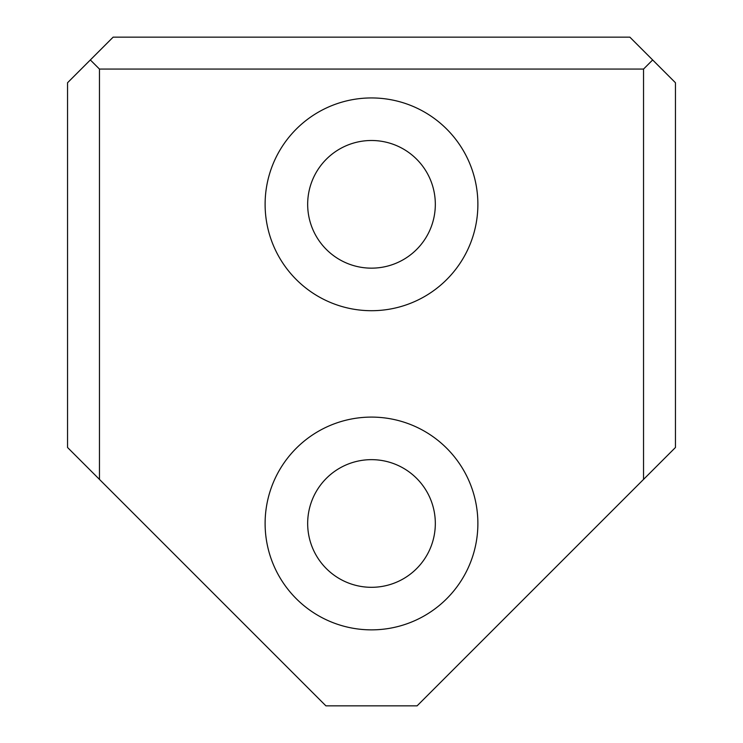<?xml version="1.0" encoding="UTF-8"?>
<svg xmlns="http://www.w3.org/2000/svg" width="743" height="743" viewBox="0 0 743 743"><rect width="100%" height="100%" fill="white"/><g stroke="black" fill="none" stroke-linecap="round" stroke-linejoin="round"><path stroke-width="1.11" d="M99.46 479.402L67.548 447.49L67.548 82.742L113.14 37.15L629.86 37.15L675.452 82.742L675.452 447.49L643.54 479.402L643.54 69.062L99.46 69.062L99.46 479.402L325.908 705.85L417.092 705.85L643.54 479.402M265.112 523.481A106.388 106.388 0 0 0 424.69 615.613A106.388 106.388 0 0 0 424.69 431.349A106.388 106.388 0 0 0 265.112 523.481M265.112 204.325A106.388 106.388 0 0 0 424.69 296.457A106.388 106.388 0 0 0 424.69 112.193A106.388 106.388 0 0 0 265.112 204.325M90.34 59.951L99.46 69.062M643.54 69.062L652.66 59.951M307.667 204.325A63.833 63.833 0 0 0 403.412 259.604A63.833 63.833 0 0 0 403.412 149.046A63.833 63.833 0 0 0 307.667 204.325A63.833 63.833 0 0 0 403.412 259.604A63.833 63.833 0 0 0 403.412 149.046A63.833 63.833 0 0 0 307.667 204.325M307.667 523.481A63.833 63.833 0 0 0 403.412 578.76A63.833 63.833 0 0 0 403.412 468.201A63.833 63.833 0 0 0 307.667 523.481A63.833 63.833 0 0 0 403.412 578.76A63.833 63.833 0 0 0 403.412 468.201A63.833 63.833 0 0 0 307.667 523.481"/></g></svg>
